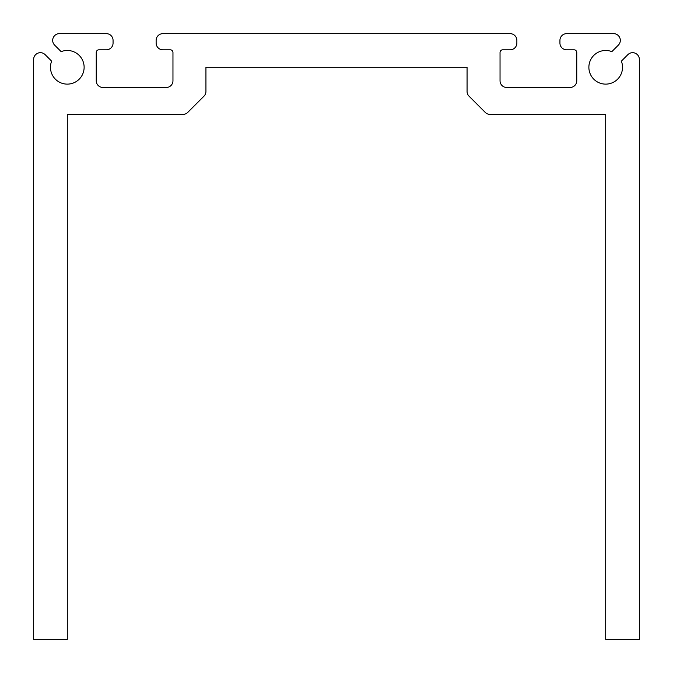 <?xml version="1.0" encoding="UTF-8"?>
<svg xmlns="http://www.w3.org/2000/svg" width="673" height="673" viewBox="0 0 673 673"><rect width="100%" height="100%" fill="white"/><g stroke="black" fill="none" stroke-linecap="round" stroke-linejoin="round"><path stroke-width="1.01" d="M50.475 67.3A16.825 16.825 0 0 0 67.3 84.125A16.825 16.825 0 0 0 84.125 67.3A16.825 16.825 0 0 0 61.159 51.636L54.656 45.141A6.73 6.73 0 0 1 59.417 33.65L106.334 33.65A6.73 6.73 0 0 1 113.064 40.38L113.064 43.072A6.73 6.73 0 0 1 106.334 49.802L98.931 49.802A2.692 2.692 0 0 0 96.239 52.494L96.239 80.76A6.73 6.73 0 0 0 102.969 87.49L166.231 87.49A6.73 6.73 0 0 0 172.961 80.76L172.961 52.494A2.692 2.692 0 0 0 170.269 49.802L162.866 49.802A6.73 6.73 0 0 1 156.136 43.072L156.136 40.38A6.73 6.73 0 0 1 162.866 33.65L510.134 33.65A6.73 6.73 0 0 1 516.864 40.38L516.864 43.072A6.73 6.73 0 0 1 510.134 49.802L502.731 49.802A2.692 2.692 0 0 0 500.039 52.494L500.039 80.76A6.73 6.73 0 0 0 506.769 87.49L570.031 87.49A6.73 6.73 0 0 0 576.761 80.76L576.761 52.494A2.692 2.692 0 0 0 574.069 49.802L566.666 49.802A6.73 6.73 0 0 1 559.936 43.072L559.936 40.38A6.73 6.73 0 0 1 566.666 33.65L613.583 33.65A6.73 6.73 0 0 1 618.344 45.141L611.841 51.636A16.825 16.825 0 0 0 588.875 67.3A16.825 16.825 0 0 0 605.7 84.125A16.825 16.825 0 0 0 621.364 61.159L627.859 54.656A6.73 6.73 0 0 1 639.35 59.417L639.35 639.35L605.7 639.35L605.7 114.41L490.037 114.41A6.73 6.73 0 0 1 485.283 112.441L469.031 96.189A6.73 6.73 0 0 1 467.062 91.435L467.062 67.3L205.938 67.3L205.938 91.435A6.73 6.73 0 0 1 203.969 96.189L187.717 112.441A6.73 6.73 0 0 1 182.963 114.41L67.3 114.41L67.3 639.35L33.65 639.35L33.65 59.417A6.73 6.73 0 0 1 45.141 54.656L51.636 61.159A16.825 16.825 0 0 0 50.475 67.3"/></g></svg>
